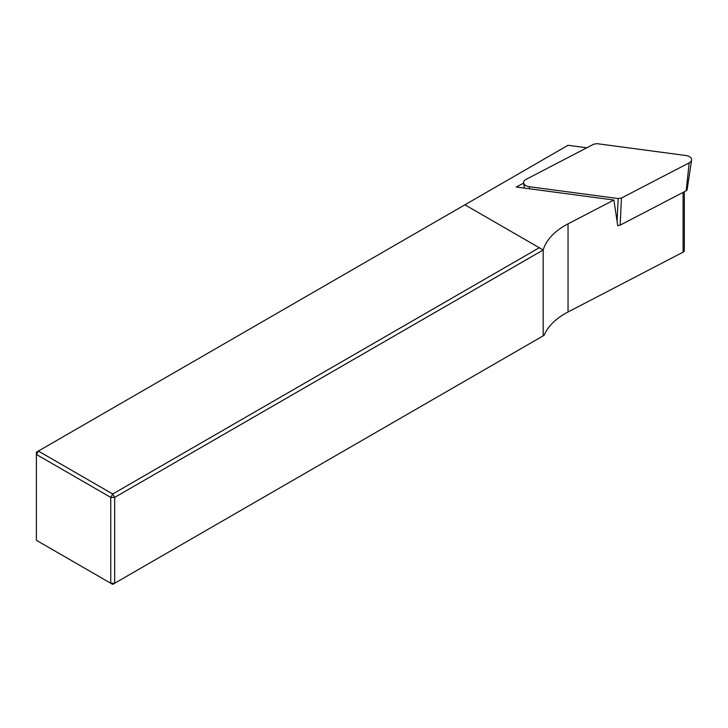 <?xml version="1.0" encoding="UTF-8"?>
<svg xmlns="http://www.w3.org/2000/svg" width="728" height="728" viewBox="0 0 728 728"><rect width="100%" height="100%" fill="white"/><g stroke="black" fill="none" stroke-linecap="round" stroke-linejoin="round"><path stroke-width="1.09" d="M586.841 147.784L568.031 145.272L38.356 451.078L112.713 494.003L114.669 497.397L114.669 583.246L543.188 335.845L543.188 249.986A78.406 45.263 180 0 1 568.04 223.86L613.877 200.027L516.225 187.014L523.66 183.147M613.877 200.027L617.735 225.662M684.311 191.773L684.311 250.587A3.685 2.129 180 0 1 683.091 252.17L568.04 311.975A78.406 45.263 0 0 0 544.171 335.28L543.188 335.845M114.669 583.246L112.713 584.384L110.756 583.246L110.756 497.397L36.4 454.463L36.4 540.322L110.756 583.246L114.669 583.246M464.919 204.805L539.275 247.729L112.713 494.003L110.756 497.397L114.669 497.397L543.188 249.986L539.275 247.729M36.4 452.206L38.356 451.078L36.4 454.463L36.4 452.206M686.176 190.8A2.885 1.665 180 0 0 687.123 189.708L691.6 160.033A7.38 4.259 180 0 0 685.913 155.519L597.069 143.671L593.793 144.162L526.044 179.388A7.38 4.259 0 0 0 523.632 182.919A7.38 4.259 0 0 0 529.32 186.705L618.154 198.544L621.43 198.052L689.189 162.835L686.176 190.8L620.165 225.125L617.644 225.662M691.6 160.033A7.38 4.259 180 0 1 689.189 162.835M568.04 311.975L568.04 223.86M683.091 252.17L683.091 192.41M529.32 186.705L529.393 188.77M617.071 221.758L618.154 198.544M621.43 198.052L620.165 225.125M524.415 188.106L523.632 182.919"/></g></svg>
